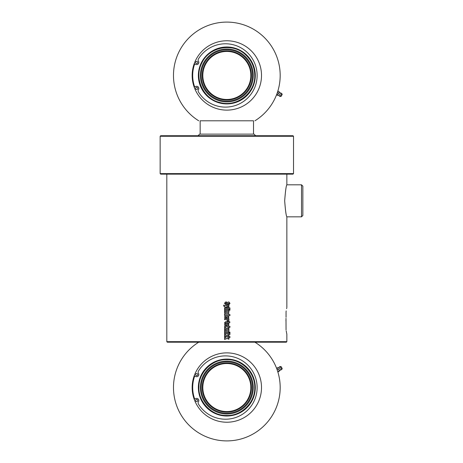 <?xml version="1.0" encoding="UTF-8"?>
<svg xmlns="http://www.w3.org/2000/svg" width="463" height="463" viewBox="0 0 463 463"><rect width="100%" height="100%" fill="white"/><g stroke="black" fill="none" stroke-linecap="round" stroke-linejoin="round"><path stroke-width="0.69" d="M302.854 200.82L302.854 186.149L301.523 184.818L301.523 216.829L302.854 215.498L302.854 200.82M284.676 200.82C285.399 191.161 286.128 185.831 286.852 184.818C286.151 185.704 285.428 191.04 284.676 200.82C285.399 210.486 286.128 215.816 286.852 216.829C286.151 215.943 285.428 210.607 284.676 200.82M286.053 329.945C287.077 335.559 287.077 335.559 286.053 329.945L286.001 318.341M285.949 320.28L285.943 320.865M286.192 330.831L286.852 334.199L286.852 341.671L166.813 341.671L166.813 174.146M286.053 317.323L286.053 311.784C287.077 306.165 287.077 306.165 286.053 311.784L286.192 310.893M301.523 216.829L286.852 216.829L286.852 307.525M286.852 174.146L286.852 184.818L301.523 184.818M286.736 308.051L286.609 308.665M227.026 338.465L224.596 339.489L224.596 338.245L226.158 337.596L224.596 337.596L224.596 336.537L229.932 336.537L229.932 337.596L227.541 337.596L228.913 338.135L228.913 339.234L227.026 338.465M227.026 335.339L224.596 336.364L224.596 335.119L226.158 334.471L224.596 334.471L224.596 333.412L229.932 333.412L229.932 334.471L227.541 334.471L228.913 335.009L228.913 336.109L227.026 335.339M229.932 333.181L229.156 333.181L229.156 332.121L229.932 332.121L229.932 333.181L229.926 332.121M228.913 333.181L224.596 333.181L224.596 332.121L228.913 332.121L228.913 333.181L228.913 332.121M228.328 331.907L224.596 331.907L224.596 330.848L228.259 330.663L224.596 330.478L224.596 329.419L228.913 329.419L228.948 331.138L228.328 331.907L228.948 331.138L228.774 330.478M227.026 328.232L224.596 329.262L224.596 328.012L226.158 327.37L224.596 327.37L224.596 326.311L229.932 326.311L229.932 327.37L227.541 327.37L228.913 327.908L228.913 329.002L227.026 328.232M228.074 318.33L226.43 318.33L226.43 316.912L225.203 317.091L226.285 317.271L226.285 318.33L225.412 318.33L224.538 317.086L225.446 315.853L228.039 315.853L228.948 317.086L228.074 318.33M225.516 302.003L226.731 302.003L226.731 303.068L225.504 303.068L225.504 303.502L226.141 303.502L228.346 302.003L228.948 302.003L229.984 303.358L229.04 304.573L228.114 304.573L228.114 303.508L229.098 303.508L228.948 303.12L225.614 304.671L224.549 303.317L225.516 302.003L224.549 303.317L225.614 304.671M226.829 304.538L228.948 303.12M226.829 306.286L228.913 306.668L228.913 307.704L224.619 306.882L223.681 305.95L223.681 305.21L224.26 305.21L224.549 305.829L228.913 304.822L228.913 305.881L226.829 306.35M229.932 308.919L224.596 308.919L224.596 307.86L229.932 307.86L229.932 308.919L229.926 307.86M228.913 310.204L224.596 310.204L224.596 309.145L228.913 309.145L228.913 310.204L228.913 309.145M229.932 310.204L229.156 310.204L229.156 309.145L229.932 309.145L229.932 310.204L229.926 309.145M228.328 312.907L224.596 312.907L224.596 311.848L228.259 311.663L224.596 311.477L224.596 310.418L228.913 310.418L228.948 312.137L228.328 312.907L228.948 312.137L228.774 311.477M229.932 315.621L224.596 315.621L224.538 314.105L225.249 313.133L228.346 313.133L228.948 313.902L228.786 314.556L229.932 314.556L229.932 315.621L229.926 314.556M228.328 321.079L227.13 321.079L227.13 320.02L228.062 320.02L228.074 319.655L224.596 319.655L224.596 318.596L228.913 318.596L228.948 320.309L228.328 321.079L228.948 320.309L228.774 319.655M225.331 323.382L224.596 323.382L224.596 322.711L225.643 321.71L228.276 321.71L228.276 321.235L229.787 321.71L229.787 322.769L228.913 322.769L228.913 323.342L228.276 323.342L228.276 322.769L225.649 322.769L225.331 323.382M228.074 326.062L226.43 326.062L226.43 324.638L225.203 324.823L226.285 325.003L226.285 326.062L225.412 326.062L224.538 324.818L225.446 323.579L228.039 323.579L228.948 324.818L228.074 326.062M227.541 337.596L228.913 338.135L228.913 339.234M229.926 336.537L229.926 337.596M224.601 337.596L224.601 336.537M224.601 339.489L224.601 338.245L226.158 337.596M227.541 334.471L228.913 335.009L228.913 336.109M229.926 333.412L229.926 334.471M224.601 334.471L224.601 333.412M224.601 336.364L224.601 335.119L226.158 334.471M224.601 333.181L224.601 332.121M228.913 329.419L228.913 330.478M224.601 330.478L224.601 329.419M224.601 331.907L224.601 330.848M227.541 327.37L228.913 327.908L228.913 329.002M229.926 326.311L229.926 327.37M224.601 327.37L224.601 326.311M224.601 329.262L224.601 328.012L226.158 327.37M227.073 316.912L227.073 317.271L228.276 317.091L227.073 316.912L227.073 317.271M228.033 315.853L228.942 317.086L228.068 318.33M225.417 318.33L224.543 317.086L225.452 315.853M226.43 318.33L226.43 316.912M228.942 302.003L229.978 303.358L229.035 304.573M225.51 303.502L226.824 303.115M228.913 304.822L228.913 305.881L226.644 306.321L228.913 306.668L228.913 307.704M224.549 305.829L226.639 305.372M226.829 307.305L224.624 306.882L223.687 305.95L223.687 305.21M224.601 308.919L224.601 307.86M224.601 310.204L224.601 309.145M228.913 310.418L228.913 311.477M224.601 311.477L224.601 310.418M224.601 312.907L224.601 311.848M225.209 314.377L228.276 314.377L225.209 314.377M228.346 313.133L228.942 313.902L228.786 314.556M224.601 315.621L224.543 314.105L225.249 313.133M228.913 318.596L228.913 319.655M224.601 319.655L224.601 318.596M228.913 322.769L228.913 323.342M229.781 321.71L229.781 322.769M228.913 321.235L228.913 321.71M224.601 323.382L224.601 322.711L225.643 321.71M227.073 324.638L227.073 325.003L228.276 324.823L227.073 324.638L227.073 325.003M228.033 323.579L228.942 324.818L228.068 326.062M225.417 326.062L224.543 324.818L225.452 323.579M226.43 326.062L226.43 324.638M166.813 341.671L167.346 342.203L286.319 342.203L286.852 341.671M293.519 173.613L160.146 173.613L160.678 174.146L292.986 174.146L293.519 173.613L293.519 136.267L160.146 136.267L160.146 173.613M293.519 136.267L292.986 135.734L160.678 135.734L160.146 136.267M255.64 135.734L254.042 134.137L199.622 134.137L198.025 135.734M200.155 134.137L200.155 120.797L253.51 120.797L253.51 134.137M277.308 92.716L277.69 91.807L277.308 92.716M277.69 91.807L278.257 91.159L277.69 91.807M276.666 94.504L277.511 94.99L279.432 91.969M277.412 92.617L278.512 93.254M276.55 94.799L277.349 95.262L277.511 94.99M277.349 95.262L279.432 91.992L280.387 93.086M277.516 92.114C277.841 91.101 277.841 91.101 277.516 92.114C277.841 91.101 277.841 91.101 277.516 92.114M278.031 91.211L279.421 92.01M282.204 94.44L281.07 96.408L282.204 94.33L280.977 96.46L279.982 96.437L281.683 93.485A1.736 1.736 0 0 0 280.393 93.075L278.981 95.523L277.574 95.21M281.683 93.485L282.204 94.33M194.2 87.177L195.855 86.465A2.136 2.136 0 0 1 198.471 89.614A2.136 2.136 0 0 0 198.424 91.906A31.663 31.663 0 0 0 246.009 99.545A31.663 31.663 0 0 0 246.009 51.347A31.663 31.663 0 0 0 198.424 58.986A2.136 2.136 0 0 0 198.471 61.284A2.136 2.136 0 0 1 195.855 64.432L194.2 63.72M196.694 89.492A1.065 1.065 0 0 1 195.774 87.895A1.065 1.065 0 0 1 197.62 87.895A1.065 1.065 0 0 1 196.694 89.492M196.694 63.535A1.065 1.065 0 0 1 195.774 61.938A1.065 1.065 0 0 1 197.62 61.938A1.065 1.065 0 0 1 196.694 63.535M250.796 74.011L250.824 76.378M250.842 75.446A24.007 24.007 0 0 1 214.826 96.24A24.007 24.007 0 0 1 214.826 54.657A24.007 24.007 0 0 1 250.842 75.446L250.824 74.52M251.374 75.446A24.539 24.539 0 0 0 214.56 54.194A24.539 24.539 0 0 0 214.56 96.703A24.539 24.539 0 0 0 251.374 75.446M226.829 101.084A25.639 25.639 0 0 1 204.629 62.632A25.639 25.639 0 0 1 249.036 62.632A25.639 25.639 0 0 1 226.829 101.084M226.829 101.895A26.443 26.443 0 0 0 249.736 62.227A26.443 26.443 0 0 0 203.928 62.227A26.443 26.443 0 0 0 226.829 101.895M261.508 75.446A34.679 34.679 0 0 1 226.829 110.125A34.679 34.679 0 0 1 192.157 75.446A34.679 34.679 0 0 1 226.829 40.773A34.679 34.679 0 0 1 261.508 75.446M198.725 120.797A53.349 53.349 0 0 1 186.323 40.732A53.349 53.349 0 0 1 267.342 40.732A53.349 53.349 0 0 1 254.934 120.797M278.066 371.818L277.516 370.886C277.841 371.899 277.841 371.899 277.516 370.886C277.841 371.899 277.841 371.899 277.516 370.886L278.257 371.841L279.421 370.99L277.574 367.79L276.55 368.201M277.146 369.804L278.194 369.196M281.07 366.592L282.204 368.56L280.977 366.54L282.204 368.67L281.683 369.515L279.982 366.563A1.736 1.736 0 0 0 278.981 367.477L280.393 369.925L279.432 371.008L277.574 367.79M278.101 371.569L279.195 370.932M194.2 399.28L195.855 398.568A2.136 2.136 0 0 1 198.471 401.716A2.136 2.136 0 0 0 198.424 404.014A31.663 31.663 0 0 0 246.009 411.653A31.663 31.663 0 0 0 246.009 363.455A31.663 31.663 0 0 0 198.424 371.095A2.136 2.136 0 0 0 198.471 373.386A2.136 2.136 0 0 1 195.855 376.535L194.2 375.823M196.694 401.595A1.065 1.065 0 0 1 195.774 399.997A1.065 1.065 0 0 1 197.62 399.997A1.065 1.065 0 0 1 196.694 401.595M196.694 375.643A1.065 1.065 0 0 1 195.774 374.04A1.065 1.065 0 0 1 197.62 374.04A1.065 1.065 0 0 1 196.694 375.643M226.829 413.997A26.443 26.443 0 0 0 249.736 374.33A26.443 26.443 0 0 0 203.928 374.33A26.443 26.443 0 0 0 226.829 413.997M250.796 386.119L250.824 388.48M250.842 387.554A24.007 24.007 0 0 1 214.826 408.343A24.007 24.007 0 0 1 214.826 366.76A24.007 24.007 0 0 1 250.842 387.554L250.824 386.622M251.374 387.554A24.539 24.539 0 0 0 214.56 366.297A24.539 24.539 0 0 0 214.56 408.806A24.539 24.539 0 0 0 251.374 387.554M226.829 413.187A25.639 25.639 0 0 1 204.629 374.735A25.639 25.639 0 0 1 249.036 374.735A25.639 25.639 0 0 1 226.829 413.187M226.829 352.875A34.679 34.679 0 0 1 261.508 387.554A34.679 34.679 0 0 1 226.829 422.227A34.679 34.679 0 0 1 192.157 387.554A34.679 34.679 0 0 1 226.829 352.875M254.934 342.203A53.349 53.349 0 0 1 267.342 422.268A53.349 53.349 0 0 1 186.323 422.268A53.349 53.349 0 0 1 198.725 342.203M194.691 86.969A34.146 34.146 0 0 1 194.691 63.929M255.292 75.446A28.463 28.463 0 0 0 212.598 50.797A28.463 28.463 0 0 0 212.598 100.101A28.463 28.463 0 0 0 255.292 75.446M255.292 387.554A28.463 28.463 0 0 0 212.598 362.899A28.463 28.463 0 0 0 212.598 412.203A28.463 28.463 0 0 0 255.292 387.554M194.691 399.071A34.146 34.146 0 0 1 194.691 376.031M278.981 95.523A1.736 1.736 0 0 0 279.982 96.437M254.76 75.446C255.391 93.017 236.749 107.48 219.884 102.502C203.529 99.047 193.476 78.386 201.949 62.771C209.363 46.827 232.536 42.411 245.303 54.501C251.455 60.126 254.609 67.112 254.76 75.446M278.981 367.477L277.54 367.761M280.977 366.54L279.982 366.563M280.393 369.925A1.736 1.736 0 0 0 281.683 369.515M254.76 387.554C255.211 372.889 241.865 359.346 227.269 359.624C212.696 358.889 198.928 372.003 198.916 386.674C197.967 401.635 211.493 415.791 226.395 415.479C241.275 416.26 255.24 402.538 254.76 387.554"/></g></svg>
